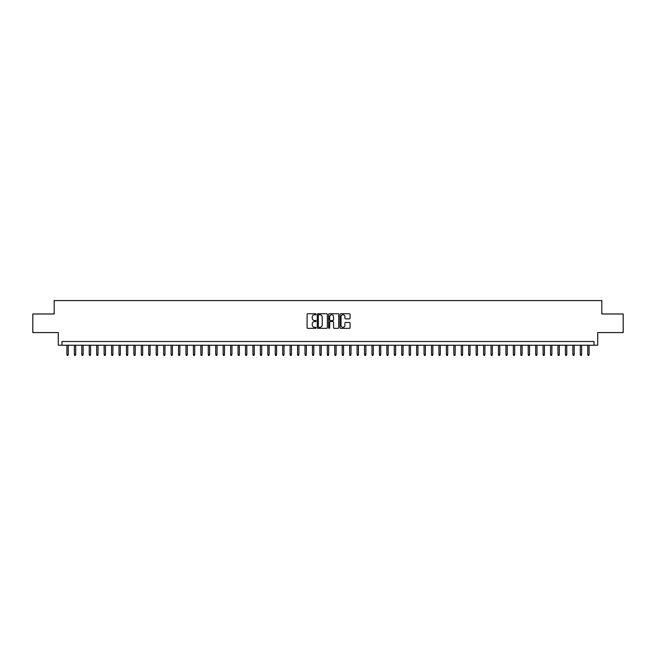 <?xml version="1.0" encoding="UTF-8"?>
<svg xmlns="http://www.w3.org/2000/svg" width="656" height="656" viewBox="0 0 656 656"><rect width="100%" height="100%" fill="white"/><g stroke="black" fill="none" stroke-linecap="round" stroke-linejoin="round"><path stroke-width="0.98" d="M316.094 314.249A0.508 0.508 0 0 0 315.585 313.74L307.828 313.74A0.73 0.73 0 0 0 307.098 314.47L307.098 327.615A0.73 0.73 0 0 0 307.828 328.344L315.585 328.344A0.508 0.508 0 0 0 316.094 327.836A0.508 0.508 0 0 0 315.585 327.328L314.577 327.328A2.337 2.337 0 0 1 312.24 324.991L312.24 323.892A2.337 2.337 0 0 1 314.577 321.555L315.585 321.555A0.508 0.508 0 0 0 316.094 321.046A0.508 0.508 0 0 0 315.585 320.53L314.577 320.53A2.337 2.337 0 0 1 312.24 318.193L312.24 317.102A2.337 2.337 0 0 1 314.577 314.765L315.585 314.765A0.508 0.508 0 0 0 316.094 314.249M349.345 318.89A0.73 0.73 0 0 0 350.074 318.16L350.074 314.47A0.73 0.73 0 0 0 349.345 313.74L340.726 313.74A0.73 0.73 0 0 0 339.997 314.47L339.997 327.615A0.73 0.73 0 0 0 340.726 328.344L349.345 328.344A0.73 0.73 0 0 0 350.074 327.615L350.074 323.162A0.73 0.73 0 0 0 349.345 322.432L345.655 322.432A0.73 0.73 0 0 0 344.925 323.162L344.925 325.368A1.952 1.952 0 0 1 342.973 327.328A1.952 1.952 0 0 1 341.022 325.368L341.022 316.717A1.952 1.952 0 0 1 342.973 314.765A1.952 1.952 0 0 1 344.925 316.717L344.925 318.16A0.73 0.73 0 0 0 345.655 318.89L349.345 318.89M594 345.228L597.714 345.228L597.714 332.576L623.2 332.576L623.2 313.978L601.806 313.978L601.806 300.579L54.194 300.579L54.194 313.978L32.8 313.978L32.8 332.576L58.286 332.576L58.286 345.228L594 345.228L594 341.505L62 341.505L62 345.228M327.36 314.47A0.73 0.73 0 0 0 326.631 313.74L318.012 313.74A0.73 0.73 0 0 0 317.283 314.47L317.283 327.615A0.73 0.73 0 0 0 318.012 328.344L326.631 328.344A0.73 0.73 0 0 0 327.36 327.615L327.36 314.47M329.369 313.74L337.988 313.74A0.73 0.73 0 0 1 338.717 314.47L338.717 327.615A0.73 0.73 0 0 1 337.988 328.344L334.298 328.344A0.73 0.73 0 0 1 333.568 327.615L333.568 322.285A0.73 0.73 0 0 0 332.838 321.555L330.394 321.555A0.73 0.73 0 0 0 329.665 322.285L329.665 327.836A0.508 0.508 0 0 1 329.148 328.344A0.508 0.508 0 0 1 328.64 327.836L328.64 314.47A0.73 0.73 0 0 1 329.369 313.74M318.816 314.765A0.508 0.508 0 0 0 318.308 315.274L318.308 326.811A0.508 0.508 0 0 0 318.816 327.328L319.874 327.328A2.337 2.337 0 0 0 322.211 324.991L322.211 317.102A2.337 2.337 0 0 0 319.874 314.765L318.816 314.765M333.568 316.75A1.952 1.952 0 0 0 331.616 314.798A1.952 1.952 0 0 0 329.665 316.75L329.665 319.8A0.73 0.73 0 0 0 330.394 320.53L332.838 320.53A0.73 0.73 0 0 0 333.568 319.8L333.568 316.75M68.257 354.453L67.953 355.421L67.215 355.421L66.912 354.453L68.257 354.453L68.257 345.228M66.912 354.453L66.912 345.228M75.694 354.453L75.399 355.421L74.653 355.421L74.358 354.453L75.694 354.453L75.694 345.228M74.358 354.453L74.358 345.228M83.132 354.453L82.836 355.421L82.09 355.421L81.795 354.453L83.132 354.453L83.132 345.228M81.795 354.453L81.795 345.228M90.577 354.453L90.274 355.421L89.536 355.421L89.232 354.453L90.577 354.453L90.577 345.228M89.232 354.453L89.232 345.228M98.015 354.453L97.719 355.421L96.973 355.421L96.678 354.453L98.015 354.453L98.015 345.228M96.678 354.453L96.678 345.228M105.452 354.453L105.157 355.421L104.411 355.421L104.115 354.453L105.452 354.453L105.452 345.228M104.115 354.453L104.115 345.228M112.898 354.453L112.602 355.421L111.856 355.421L111.561 354.453L112.898 354.453L112.898 345.228M111.561 354.453L111.561 345.228M120.335 354.453L120.04 355.421L119.294 355.421L118.998 354.453L120.335 354.453L120.335 345.228M118.998 354.453L118.998 345.228M127.781 354.453L127.477 355.421L126.739 355.421L126.436 354.453L127.781 354.453L127.781 345.228M126.436 354.453L126.436 345.228M135.218 354.453L134.923 355.421L134.177 355.421L133.881 354.453L135.218 354.453L135.218 345.228M133.881 354.453L133.881 345.228M142.655 354.453L142.36 355.421L141.614 355.421L141.319 354.453L142.655 354.453L142.655 345.228M141.319 354.453L141.319 345.228M150.101 354.453L149.798 355.421L149.06 355.421L148.756 354.453L150.101 354.453L150.101 345.228M148.756 354.453L148.756 345.228M157.538 354.453L157.243 355.421L156.497 355.421L156.202 354.453L157.538 354.453L157.538 345.228M156.202 354.453L156.202 345.228M164.976 354.453L164.681 355.421L163.934 355.421L163.639 354.453L164.976 354.453L164.976 345.228M163.639 354.453L163.639 345.228M172.421 354.453L172.126 355.421L171.38 355.421L171.085 354.453L172.421 354.453L172.421 345.228M171.085 354.453L171.085 345.228M179.859 354.453L179.564 355.421L178.817 355.421L178.522 354.453L179.859 354.453L179.859 345.228M178.522 354.453L178.522 345.228M187.304 354.453L187.001 355.421L186.263 355.421L185.96 354.453L187.304 354.453L187.304 345.228M185.96 354.453L185.96 345.228M194.742 354.453L194.447 355.421L193.7 355.421L193.405 354.453L194.742 354.453L194.742 345.228M193.405 354.453L193.405 345.228M202.179 354.453L201.884 355.421L201.138 355.421L200.843 354.453L202.179 354.453L202.179 345.228M200.843 354.453L200.843 345.228M209.625 354.453L209.321 355.421L208.583 355.421L208.28 354.453L209.625 354.453L209.625 345.228M208.28 354.453L208.28 345.228M217.062 354.453L216.767 355.421L216.021 355.421L215.726 354.453L217.062 354.453L217.062 345.228M215.726 354.453L215.726 345.228M224.5 354.453L224.204 355.421L223.458 355.421L223.163 354.453L224.5 354.453L224.5 345.228M223.163 354.453L223.163 345.228M231.945 354.453L231.65 355.421L230.904 355.421L230.6 354.453L231.945 354.453L231.945 345.228M230.6 354.453L230.6 345.228M239.383 354.453L239.087 355.421L238.341 355.421L238.046 354.453L239.383 354.453L239.383 345.228M238.046 354.453L238.046 345.228M246.828 354.453L246.525 355.421L245.787 355.421L245.483 354.453L246.828 354.453L246.828 345.228M245.483 354.453L245.483 345.228M254.266 354.453L253.97 355.421L253.224 355.421L252.929 354.453L254.266 354.453L254.266 345.228M252.929 354.453L252.929 345.228M261.703 354.453L261.408 355.421L260.662 355.421L260.366 354.453L261.703 354.453L261.703 345.228M260.366 354.453L260.366 345.228M269.149 354.453L268.845 355.421L268.107 355.421L267.804 354.453L269.149 354.453L269.149 345.228M267.804 354.453L267.804 345.228M276.586 354.453L276.291 355.421L275.545 355.421L275.249 354.453L276.586 354.453L276.586 345.228M275.249 354.453L275.249 345.228M284.023 354.453L283.728 355.421L282.982 355.421L282.687 354.453L284.023 354.453L284.023 345.228M282.687 354.453L282.687 345.228M291.469 354.453L291.174 355.421L290.428 355.421L290.124 354.453L291.469 354.453L291.469 345.228M290.124 354.453L290.124 345.228M298.906 354.453L298.611 355.421L297.865 355.421L297.57 354.453L298.906 354.453L298.906 345.228M297.57 354.453L297.57 345.228M306.352 354.453L306.049 355.421L305.311 355.421L305.007 354.453L306.352 354.453L306.352 345.228M305.007 354.453L305.007 345.228M313.789 354.453L313.494 355.421L312.748 355.421L312.453 354.453L313.789 354.453L313.789 345.228M312.453 354.453L312.453 345.228M321.227 354.453L320.932 355.421L320.185 355.421L319.89 354.453L321.227 354.453L321.227 345.228M319.89 354.453L319.89 345.228M328.672 354.453L328.369 355.421L327.631 355.421L327.328 354.453L328.672 354.453L328.672 345.228M327.328 354.453L327.328 345.228M336.11 354.453L335.815 355.421L335.068 355.421L334.773 354.453L336.11 354.453L336.11 345.228M334.773 354.453L334.773 345.228M343.547 354.453L343.252 355.421L342.506 355.421L342.211 354.453L343.547 354.453L343.547 345.228M342.211 354.453L342.211 345.228M350.993 354.453L350.689 355.421L349.951 355.421L349.648 354.453L350.993 354.453L350.993 345.228M349.648 354.453L349.648 345.228M358.43 354.453L358.135 355.421L357.389 355.421L357.094 354.453L358.43 354.453L358.43 345.228M357.094 354.453L357.094 345.228M365.876 354.453L365.572 355.421L364.826 355.421L364.531 354.453L365.876 354.453L365.876 345.228M364.531 354.453L364.531 345.228M373.313 354.453L373.018 355.421L372.272 355.421L371.977 354.453L373.313 354.453L373.313 345.228M371.977 354.453L371.977 345.228M380.751 354.453L380.455 355.421L379.709 355.421L379.414 354.453L380.751 354.453L380.751 345.228M379.414 354.453L379.414 345.228M388.196 354.453L387.893 355.421L387.155 355.421L386.851 354.453L388.196 354.453L388.196 345.228M386.851 354.453L386.851 345.228M395.634 354.453L395.338 355.421L394.592 355.421L394.297 354.453L395.634 354.453L395.634 345.228M394.297 354.453L394.297 345.228M403.071 354.453L402.776 355.421L402.03 355.421L401.734 354.453L403.071 354.453L403.071 345.228M401.734 354.453L401.734 345.228M410.517 354.453L410.213 355.421L409.475 355.421L409.172 354.453L410.517 354.453L410.517 345.228M409.172 354.453L409.172 345.228M417.954 354.453L417.659 355.421L416.913 355.421L416.617 354.453L417.954 354.453L417.954 345.228M416.617 354.453L416.617 345.228M425.4 354.453L425.096 355.421L424.35 355.421L424.055 354.453L425.4 354.453L425.4 345.228M424.055 354.453L424.055 345.228M432.837 354.453L432.542 355.421L431.796 355.421L431.5 354.453L432.837 354.453L432.837 345.228M431.5 354.453L431.5 345.228M440.274 354.453L439.979 355.421L439.233 355.421L438.938 354.453L440.274 354.453L440.274 345.228M438.938 354.453L438.938 345.228M447.72 354.453L447.417 355.421L446.679 355.421L446.375 354.453L447.72 354.453L447.72 345.228M446.375 354.453L446.375 345.228M455.157 354.453L454.862 355.421L454.116 355.421L453.821 354.453L455.157 354.453L455.157 345.228M453.821 354.453L453.821 345.228M462.595 354.453L462.3 355.421L461.553 355.421L461.258 354.453L462.595 354.453L462.595 345.228M461.258 354.453L461.258 345.228M470.04 354.453L469.737 355.421L468.999 355.421L468.696 354.453L470.04 354.453L470.04 345.228M468.696 354.453L468.696 345.228M477.478 354.453L477.183 355.421L476.436 355.421L476.141 354.453L477.478 354.453L477.478 345.228M476.141 354.453L476.141 345.228M484.915 354.453L484.62 355.421L483.874 355.421L483.579 354.453L484.915 354.453L484.915 345.228M483.579 354.453L483.579 345.228M492.361 354.453L492.066 355.421L491.319 355.421L491.024 354.453L492.361 354.453L492.361 345.228M491.024 354.453L491.024 345.228M499.798 354.453L499.503 355.421L498.757 355.421L498.462 354.453L499.798 354.453L499.798 345.228M498.462 354.453L498.462 345.228M507.244 354.453L506.94 355.421L506.202 355.421L505.899 354.453L507.244 354.453L507.244 345.228M505.899 354.453L505.899 345.228M514.681 354.453L514.386 355.421L513.64 355.421L513.345 354.453L514.681 354.453L514.681 345.228M513.345 354.453L513.345 345.228M522.119 354.453L521.823 355.421L521.077 355.421L520.782 354.453L522.119 354.453L522.119 345.228M520.782 354.453L520.782 345.228M529.564 354.453L529.261 355.421L528.523 355.421L528.219 354.453L529.564 354.453L529.564 345.228M528.219 354.453L528.219 345.228M537.002 354.453L536.706 355.421L535.96 355.421L535.665 354.453L537.002 354.453L537.002 345.228M535.665 354.453L535.665 345.228M544.439 354.453L544.144 355.421L543.398 355.421L543.102 354.453L544.439 354.453L544.439 345.228M543.102 354.453L543.102 345.228M551.885 354.453L551.589 355.421L550.843 355.421L550.548 354.453L551.885 354.453L551.885 345.228M550.548 354.453L550.548 345.228M559.322 354.453L559.027 355.421L558.281 355.421L557.985 354.453L559.322 354.453L559.322 345.228M557.985 354.453L557.985 345.228M566.768 354.453L566.464 355.421L565.726 355.421L565.423 354.453L566.768 354.453L566.768 345.228M565.423 354.453L565.423 345.228M574.205 354.453L573.91 355.421L573.164 355.421L572.868 354.453L574.205 354.453L574.205 345.228M572.868 354.453L572.868 345.228M581.642 354.453L581.347 355.421L580.601 355.421L580.306 354.453L581.642 354.453L581.642 345.228M580.306 354.453L580.306 345.228M589.088 354.453L588.785 355.421L588.047 355.421L587.743 354.453L589.088 354.453L589.088 345.228M587.743 354.453L587.743 345.228"/></g></svg>
